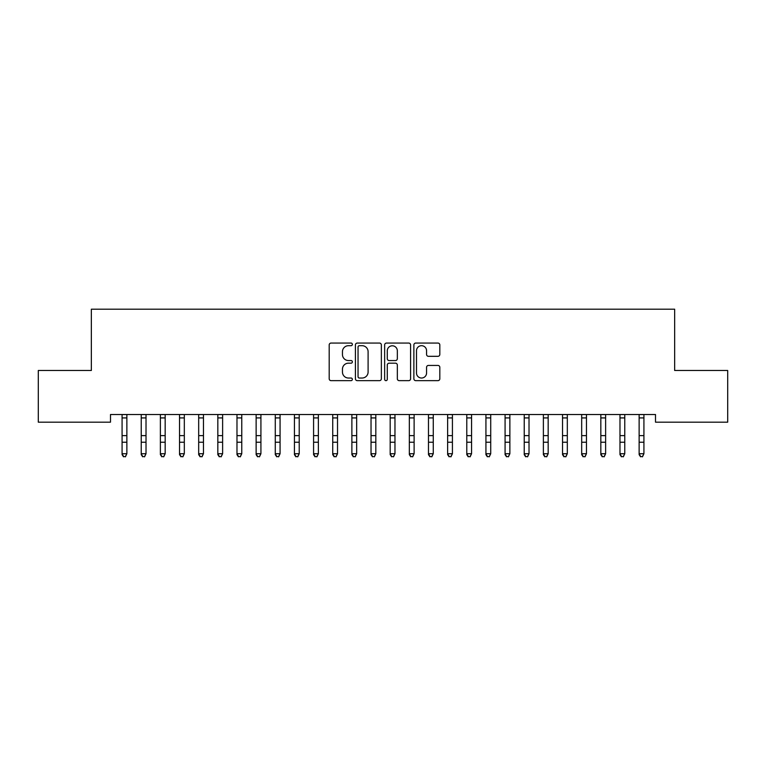 <?xml version="1.0" encoding="UTF-8"?>
<svg xmlns="http://www.w3.org/2000/svg" width="766" height="766" viewBox="0 0 766 766"><rect width="100%" height="100%" fill="white"/><g stroke="black" fill="none" stroke-linecap="round" stroke-linejoin="round"><path stroke-width="1.15" d="M352.36 344.384A1.312 1.312 0 0 0 351.048 343.063L331.075 343.063A1.877 1.877 0 0 0 329.198 344.939L329.198 378.777A1.877 1.877 0 0 0 331.075 380.654L351.048 380.654A1.312 1.312 0 0 0 352.36 379.342A1.312 1.312 0 0 0 351.048 378.031L348.463 378.031A6.013 6.013 0 0 1 342.45 372.008L342.45 369.193A6.013 6.013 0 0 1 348.463 363.18L351.048 363.18A1.312 1.312 0 0 0 352.36 361.858A1.312 1.312 0 0 0 351.048 360.547L348.463 360.547A6.013 6.013 0 0 1 342.45 354.534L342.45 351.709A6.013 6.013 0 0 1 348.463 345.696L351.048 345.696A1.312 1.312 0 0 0 352.36 344.384M437.932 356.314A1.877 1.877 0 0 0 439.818 354.438L439.818 344.939A1.877 1.877 0 0 0 437.932 343.063L415.756 343.063A1.877 1.877 0 0 0 413.87 344.939L413.87 378.777A1.877 1.877 0 0 0 415.756 380.654L437.932 380.654A1.877 1.877 0 0 0 439.818 378.777L439.818 367.316A1.877 1.877 0 0 0 437.932 365.43L428.443 365.43A1.877 1.877 0 0 0 426.566 367.316L426.566 372.994A5.027 5.027 0 0 1 421.53 378.031A5.027 5.027 0 0 1 416.503 372.994L416.503 350.723A5.027 5.027 0 0 1 421.53 345.696A5.027 5.027 0 0 1 426.566 350.723L426.566 354.438A1.877 1.877 0 0 0 428.443 356.314L437.932 356.314M655.505 414.521L110.496 414.521L110.496 422.181L38.3 422.181L38.3 370.476L91.346 370.476L91.346 309.196L674.654 309.196L674.654 370.476L727.7 370.476L727.7 422.181L655.505 422.181L655.505 414.521M381.353 344.939A1.877 1.877 0 0 0 379.476 343.063L357.291 343.063A1.877 1.877 0 0 0 355.414 344.939L355.414 378.777A1.877 1.877 0 0 0 357.291 380.654L379.476 380.654A1.877 1.877 0 0 0 381.353 378.777L381.353 344.939M386.524 343.063L408.709 343.063A1.877 1.877 0 0 1 410.586 344.939L410.586 378.777A1.877 1.877 0 0 1 408.709 380.654L399.21 380.654A1.877 1.877 0 0 1 397.334 378.777L397.334 365.056A1.877 1.877 0 0 0 395.457 363.18L389.157 363.18A1.877 1.877 0 0 0 387.28 365.056L387.28 379.342A1.312 1.312 0 0 1 385.959 380.654A1.312 1.312 0 0 1 384.647 379.342L384.647 344.939A1.877 1.877 0 0 1 386.524 343.063M359.359 345.696A1.312 1.312 0 0 0 358.048 347.008L358.048 376.709A1.312 1.312 0 0 0 359.359 378.031L362.088 378.031A6.013 6.013 0 0 0 368.101 372.008L368.101 351.709A6.013 6.013 0 0 0 362.088 345.696L359.359 345.696M397.334 350.818A5.027 5.027 0 0 0 392.307 345.792A5.027 5.027 0 0 0 387.28 350.818L387.28 358.67A1.877 1.877 0 0 0 389.157 360.547L395.457 360.547A1.877 1.877 0 0 0 397.334 358.67L397.334 350.818M122.081 415.526L122.081 453.721L126.869 453.721L125.433 456.804L123.517 456.44L125.433 456.804M126.869 415.526L127.099 414.559L121.851 414.559L122.081 415.124L121.842 414.521M126.869 415.124L126.869 453.721L125.433 456.44M123.517 456.804L122.081 454.631L122.081 453.721L123.517 456.44M141.231 415.526L141.231 453.721L146.019 453.721L144.583 456.804L142.667 456.44L144.583 456.804M146.019 415.526L146.019 453.721L144.583 456.44M160.381 415.526L160.381 453.721L165.169 453.721L163.733 456.804L161.817 456.44L163.733 456.804M165.169 415.526L165.169 453.721L163.733 456.44M140.992 414.521L141.231 415.124M146.019 415.124L146.258 414.521M142.667 456.804L141.231 454.631L141.231 453.721L142.667 456.44M160.142 414.521L160.381 415.124M165.169 415.124L165.408 414.521M161.817 456.804L160.381 454.631L160.381 453.721L161.817 456.44M179.531 415.526L179.531 453.721L184.319 453.721L182.882 456.804L180.968 456.44L182.882 456.804M184.319 415.526L184.319 453.721L182.882 456.44M198.681 415.526L198.681 453.721L203.469 453.721L202.032 456.804L200.118 456.44L202.032 456.804M203.469 415.526L203.469 453.721L202.032 456.44M179.292 414.521L179.531 415.124M184.319 415.124L184.558 414.521M180.968 456.804L179.531 454.631L179.531 453.721L180.968 456.44M198.442 414.521L198.681 415.124M203.469 415.124L203.708 414.521M200.118 456.804L198.681 454.631L198.681 453.721L200.118 456.44M217.831 415.526L217.831 453.721L222.619 453.721L221.183 456.804L219.268 456.44L221.183 456.804M222.619 415.526L222.619 453.721L221.183 456.44M217.592 414.521L217.831 415.124M222.619 415.124L222.858 414.521M219.268 456.804L217.831 454.631L217.831 453.721L219.268 456.44M236.981 415.526L236.981 453.721L241.769 453.721L240.333 456.804L238.418 456.44L240.333 456.804M241.769 415.526L241.769 453.721L240.333 456.44M236.742 414.521L236.981 415.124M241.769 415.124L242.008 414.521M238.418 456.804L236.981 454.631L236.981 453.721L238.418 456.44M256.131 415.526L256.131 453.721L260.919 453.721L259.483 456.804L257.567 456.44L259.483 456.804M260.919 415.526L260.919 453.721L259.483 456.44M255.892 414.521L256.131 415.124M260.919 415.124L261.158 414.521M257.567 456.804L256.131 454.631L256.131 453.721L257.567 456.44M275.281 415.526L275.281 453.721L280.069 453.721L278.632 456.804L276.718 456.44L278.632 456.804M280.069 415.526L280.069 453.721L278.632 456.44M275.042 414.521L275.281 415.124M280.069 415.124L280.308 414.521M276.718 456.804L275.281 454.631L275.281 453.721L276.718 456.44M294.431 415.526L294.431 453.721L299.219 453.721L297.783 456.804L295.868 456.44L297.783 456.804M299.219 415.526L299.219 453.721L297.783 456.44M294.192 414.521L294.431 415.124M299.219 415.124L299.458 414.521M295.868 456.804L294.431 454.631L294.431 453.721L295.868 456.44M313.581 415.526L313.581 453.721L318.369 453.721L316.933 456.804L315.017 456.44L316.933 456.804M318.369 415.526L318.369 453.721L316.933 456.44M313.342 414.521L313.581 415.124M318.369 415.124L318.608 414.521M315.017 456.804L313.581 454.631L313.581 453.721L315.017 456.44M332.731 415.526L332.731 453.721L337.519 453.721L336.082 456.804L334.168 456.44L336.082 456.804M337.519 415.526L337.519 453.721L336.082 456.44M332.492 414.521L332.731 415.124M337.519 415.124L337.758 414.521M334.168 456.804L332.731 454.631L332.731 453.721L334.168 456.44M351.881 415.526L351.881 453.721L356.669 453.721L355.233 456.804L353.317 456.44L355.233 456.804M356.669 415.526L356.669 453.721L355.233 456.44M351.642 414.521L351.881 415.124M356.669 415.124L356.908 414.521M353.317 456.804L351.881 454.631L351.881 453.721L353.317 456.44M371.031 415.526L371.031 453.721L375.819 453.721L374.382 456.804L372.468 456.44L374.382 456.804M375.819 415.526L375.819 453.721L374.382 456.44M370.792 414.521L371.031 415.124M375.819 415.124L376.058 414.521M372.468 456.804L371.031 454.631L371.031 453.721L372.468 456.44M390.181 415.526L390.181 453.721L394.969 453.721L393.533 456.804L391.618 456.44L393.533 456.804M394.969 415.526L394.969 453.721L393.533 456.44M389.942 414.521L390.181 415.124M394.969 415.124L395.208 414.521M391.618 456.804L390.181 454.631L390.181 453.721L391.618 456.44M409.331 415.526L409.331 453.721L414.119 453.721L412.683 456.804L410.767 456.44L412.683 456.804M414.119 415.526L414.119 453.721L412.683 456.44M409.092 414.521L409.331 415.124M414.119 415.124L414.358 414.521M410.767 456.804L409.331 454.631L409.331 453.721L410.767 456.44M428.481 415.526L428.481 453.721L433.269 453.721L431.832 456.804L429.918 456.44L431.832 456.804M433.269 415.526L433.269 453.721L431.832 456.44M428.242 414.521L428.481 415.124M433.269 415.124L433.508 414.521M429.918 456.804L428.481 454.631L428.481 453.721L429.918 456.44M447.631 415.526L447.631 453.721L452.419 453.721L450.983 456.804L449.067 456.44L450.983 456.804M452.419 415.526L452.419 453.721L450.983 456.44M447.392 414.521L447.631 415.124M452.419 415.124L452.658 414.521M449.067 456.804L447.631 454.631L447.631 453.721L449.067 456.44M466.781 415.526L466.781 453.721L471.569 453.721L470.132 456.804L468.218 456.44L470.132 456.804M471.569 415.526L471.569 453.721L470.132 456.44M466.542 414.521L466.781 415.124M471.569 415.124L471.808 414.521M468.218 456.804L466.781 454.631L466.781 453.721L468.218 456.44M485.931 415.526L485.931 453.721L490.719 453.721L489.283 456.804L487.368 456.44L489.283 456.804M490.719 415.526L490.719 453.721L489.283 456.44M485.692 414.521L485.931 415.124M490.719 415.124L490.958 414.521M487.368 456.804L485.931 454.631L485.931 453.721L487.368 456.44M505.081 415.526L505.081 453.721L509.869 453.721L508.433 456.804L506.517 456.44L508.433 456.804M509.869 415.526L509.869 453.721L508.433 456.44M504.842 414.521L505.081 415.124M509.869 415.124L510.108 414.521M506.517 456.804L505.081 454.631L505.081 453.721L506.517 456.44M524.231 415.526L524.231 453.721L529.019 453.721L527.582 456.804L525.668 456.44L527.582 456.804M529.019 415.526L529.019 453.721L527.582 456.44M523.992 414.521L524.231 415.124M529.019 415.124L529.258 414.521M525.668 456.804L524.231 454.631L524.231 453.721L525.668 456.44M543.381 415.526L543.381 453.721L548.169 453.721L546.732 456.804L544.817 456.44L546.732 456.804M548.169 415.526L548.169 453.721L546.732 456.44M543.142 414.521L543.381 415.124M548.169 415.124L548.408 414.521M544.817 456.804L543.381 454.631L543.381 453.721L544.817 456.44M562.531 415.526L562.531 453.721L567.319 453.721L565.883 456.804L563.967 456.44L565.883 456.804M567.319 415.526L567.319 453.721L565.883 456.44M562.292 414.521L562.531 415.124M567.319 415.124L567.558 414.521M563.967 456.804L562.531 454.631L562.531 453.721L563.967 456.44M581.681 415.526L581.681 453.721L586.469 453.721L585.033 456.804L583.118 456.44L585.033 456.804M586.469 415.526L586.469 453.721L585.033 456.44M581.442 414.521L581.681 415.124M586.469 415.124L586.708 414.521M583.118 456.804L581.681 454.631L581.681 453.721L583.118 456.44M600.831 415.526L600.831 453.721L605.619 453.721L604.183 456.804L602.268 456.44L604.183 456.804M605.619 415.526L605.619 453.721L604.183 456.44M600.592 414.521L600.831 415.124M605.619 415.124L605.858 414.521M602.268 456.804L600.831 454.631L600.831 453.721L602.268 456.44M619.981 415.526L619.981 453.721L624.769 453.721L623.332 456.804L621.418 456.44L623.332 456.804M624.769 415.526L624.769 453.721L623.332 456.44M619.742 414.521L619.981 415.124M624.769 415.124L625.008 414.521M621.418 456.804L619.981 454.631L619.981 453.721L621.418 456.44M639.131 415.526L639.131 453.721L643.919 453.721L642.482 456.804L640.567 456.44L642.482 456.804M643.919 415.526L643.919 453.721L642.482 456.44M638.892 414.521L639.131 415.124M643.919 415.124L644.158 414.521M640.567 456.804L639.131 454.631L639.131 453.721L640.567 456.44M126.869 435.615L122.081 435.615M126.869 442.231L122.081 442.231M126.869 417.92L122.081 417.92M146.249 414.559L141.001 414.559M146.019 435.615L141.231 435.615M146.019 442.231L141.231 442.231M146.019 417.92L141.231 417.92M165.399 414.559L160.151 414.559M165.169 435.615L160.381 435.615M165.169 442.231L160.381 442.231M165.169 417.92L160.381 417.92M184.549 414.559L179.301 414.559M184.319 435.615L179.531 435.615M184.319 442.231L179.531 442.231M184.319 417.92L179.531 417.92M203.699 414.559L198.451 414.559M203.469 435.615L198.681 435.615M203.469 442.231L198.681 442.231M203.469 417.92L198.681 417.92M222.849 414.559L217.601 414.559M222.619 435.615L217.831 435.615M222.619 442.231L217.831 442.231M222.619 417.92L217.831 417.92M241.999 414.559L236.751 414.559M241.769 435.615L236.981 435.615M241.769 442.231L236.981 442.231M241.769 417.92L236.981 417.92M261.149 414.559L255.901 414.559M260.919 435.615L256.131 435.615M260.919 442.231L256.131 442.231M260.919 417.92L256.131 417.92M280.299 414.559L275.051 414.559M280.069 435.615L275.281 435.615M280.069 442.231L275.281 442.231M280.069 417.92L275.281 417.92M299.449 414.559L294.201 414.559M299.219 435.615L294.431 435.615M299.219 442.231L294.431 442.231M299.219 417.92L294.431 417.92M318.599 414.559L313.351 414.559M318.369 435.615L313.581 435.615M318.369 442.231L313.581 442.231M318.369 417.92L313.581 417.92M337.749 414.559L332.501 414.559M337.519 435.615L332.731 435.615M337.519 442.231L332.731 442.231M337.519 417.92L332.731 417.92M356.899 414.559L351.651 414.559M356.669 435.615L351.881 435.615M356.669 442.231L351.881 442.231M356.669 417.92L351.881 417.92M376.049 414.559L370.801 414.559M375.819 435.615L371.031 435.615M375.819 442.231L371.031 442.231M375.819 417.92L371.031 417.92M395.199 414.559L389.951 414.559M394.969 435.615L390.181 435.615M394.969 442.231L390.181 442.231M394.969 417.92L390.181 417.92M414.349 414.559L409.101 414.559M414.119 435.615L409.331 435.615M414.119 442.231L409.331 442.231M414.119 417.92L409.331 417.92M433.499 414.559L428.251 414.559M433.269 435.615L428.481 435.615M433.269 442.231L428.481 442.231M433.269 417.92L428.481 417.92M452.649 414.559L447.401 414.559M452.419 435.615L447.631 435.615M452.419 442.231L447.631 442.231M452.419 417.92L447.631 417.92M471.799 414.559L466.551 414.559M471.569 435.615L466.781 435.615M471.569 442.231L466.781 442.231M471.569 417.92L466.781 417.92M490.949 414.559L485.701 414.559M490.719 435.615L485.931 435.615M490.719 442.231L485.931 442.231M490.719 417.92L485.931 417.92M510.099 414.559L504.851 414.559M509.869 435.615L505.081 435.615M509.869 442.231L505.081 442.231M509.869 417.92L505.081 417.92M529.249 414.559L524.001 414.559M529.019 435.615L524.231 435.615M529.019 442.231L524.231 442.231M529.019 417.92L524.231 417.92M548.399 414.559L543.151 414.559M548.169 435.615L543.381 435.615M548.169 442.231L543.381 442.231M548.169 417.92L543.381 417.92M567.549 414.559L562.301 414.559M567.319 435.615L562.531 435.615M567.319 442.231L562.531 442.231M567.319 417.92L562.531 417.92M586.699 414.559L581.451 414.559M586.469 435.615L581.681 435.615M586.469 442.231L581.681 442.231M586.469 417.92L581.681 417.92M605.849 414.559L600.601 414.559M605.619 435.615L600.831 435.615M605.619 442.231L600.831 442.231M605.619 417.92L600.831 417.92M624.999 414.559L619.751 414.559M624.769 435.615L619.981 435.615M624.769 442.231L619.981 442.231M624.769 417.92L619.981 417.92M644.149 414.559L638.901 414.559M643.919 435.615L639.131 435.615M643.919 442.231L639.131 442.231M643.919 417.92L639.131 417.92"/></g></svg>
